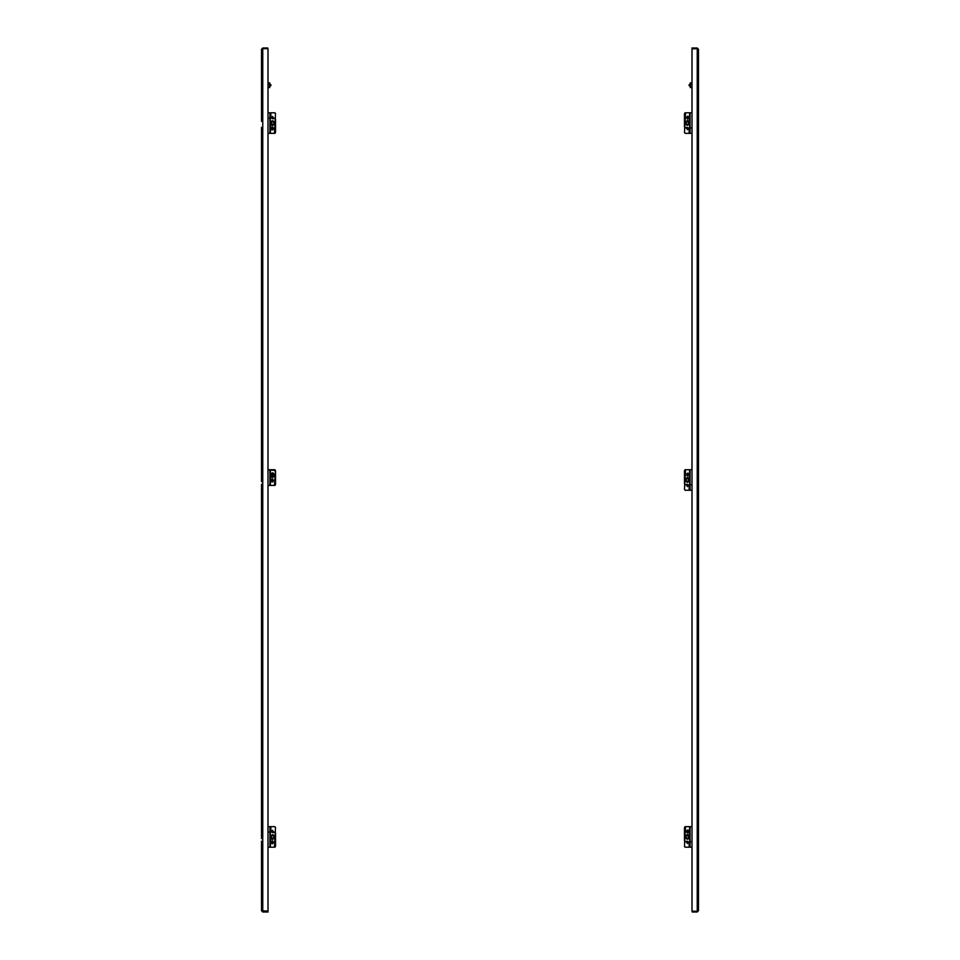 <?xml version="1.0" encoding="UTF-8"?>
<svg xmlns="http://www.w3.org/2000/svg" width="960" height="960" viewBox="0 0 960 960"><rect width="100%" height="100%" fill="white"/><g stroke="black" fill="none" stroke-linecap="round" stroke-linejoin="round"><path stroke-width="1.44" d="M698.484 838.644L698.484 910.74L697.236 911.328L698.484 910.74L698.484 49.26L697.236 48.672L698.484 49.26L698.484 121.356M698.484 835.236L698.484 475.704M698.484 124.764L698.484 478.296M692.22 911.328L697.236 911.328L691.992 911.112L691.992 48.888L691.992 82.836L690.312 82.836L690.312 84.024L691.992 84.024M692.22 48.672L697.236 48.672L691.992 48.888M697.884 910.74L697.236 912L698.484 910.74M697.236 912L692.22 912M697.236 911.4L692.22 911.4M690.312 84.024L690.312 87.576L691.992 87.576L691.992 112.788L685.092 112.788L684.48 113.652L684.48 127.068L685.092 127.932L690.06 127.932L690.06 112.788M685.56 112.788L684.48 132.48L685.092 133.344L691.992 133.344L691.992 469.728L685.092 469.728L684.48 470.592L684.48 484.008L685.092 484.872L690.06 484.872L690.06 469.728M685.56 469.728L684.48 489.408L685.092 490.272L691.992 490.272L691.992 826.656L685.092 826.656L684.48 827.52L684.48 840.936L685.092 841.8L690.06 841.8L690.06 826.656M685.56 826.656L684.48 846.348L685.092 847.212L691.992 847.212L691.992 911.112M698.484 49.26L697.236 48L691.992 48L692.22 48.6M697.884 49.26L697.236 48.6M697.236 48L692.22 48M690.312 86.4L691.992 86.4M261.516 841.224L261.516 910.74L261.516 841.224M261.516 127.356L261.516 478.296L261.516 127.356M261.516 484.296L261.516 835.236L261.516 484.296M261.516 121.356L261.516 49.26L262.764 48.672L261.516 49.26L261.516 121.356M261.516 478.296L261.516 481.704L261.516 478.296M261.516 835.236L261.516 838.644L261.516 835.236M267.78 911.328L261.516 910.74L268.008 911.112L268.008 847.212L274.908 847.212L275.52 846.348L275.52 832.932L274.908 832.068L269.94 832.068L269.94 847.212M274.44 847.212L275.52 827.52L274.908 826.656L268.008 826.656L268.008 485.412L274.908 485.412L275.52 484.548L275.52 471.132L274.908 470.268L269.94 470.268L269.94 485.412M274.44 485.412L275.52 470.592L274.908 469.728L268.008 469.728L268.008 133.344L274.908 133.344L275.52 132.48L275.52 119.064L274.908 118.2L269.94 118.2L269.94 133.344M274.44 133.344L275.52 113.652L274.908 112.788L268.008 112.788L268.008 87.576L269.688 87.576L269.688 86.4L268.008 86.4M269.688 86.4L269.688 82.836L268.008 82.836L268.008 48.888L268.008 911.112M262.764 48.672L267.78 48.672L262.764 48.672L262.764 911.328M261.516 910.74L262.764 912L268.008 912L267.78 911.4M262.116 910.74L262.764 911.4M262.764 912L267.78 912M262.116 49.26L262.764 48L261.516 49.26M262.764 48L267.78 48M262.764 48.6L267.78 48.6M269.688 84.024L268.008 84.024M691.992 841.8L690.06 841.8L690.06 847.212M688.248 832.764L687.384 832.92A1.464 1.032 -90 0 1 688.02 830.136L688.248 830.292M684.948 840.936L685.56 841.8M687.528 831.528A0.888 0.636 -90 0 1 688.788 831.528A0.888 0.636 -90 0 1 687.528 831.528M688.092 836.016A1.872 1.332 -90 0 1 688.092 837.852M689.04 831.528A1.248 0.876 -90 0 1 687.276 831.528A1.248 0.876 -90 0 1 689.04 831.528M688.308 836.94A1.512 1.068 -90 0 1 686.172 836.94A1.512 1.068 -90 0 1 688.308 836.94M691.992 484.872L690.06 484.872L690.06 490.272M688.248 475.824L687.384 475.98A1.464 1.032 -90 0 1 688.02 473.208L688.248 473.352M684.948 484.008L685.56 484.872M687.528 474.588A0.888 0.636 -90 0 1 688.788 474.588A0.888 0.636 -90 0 1 687.528 474.588M688.092 479.088A1.872 1.332 -90 0 1 688.092 480.912M689.04 474.588A1.248 0.876 -90 0 1 687.276 474.588A1.248 0.876 -90 0 1 689.04 474.588M688.308 480A1.512 1.068 -90 0 1 686.172 480A1.512 1.068 -90 0 1 688.308 480M691.992 127.932L690.06 127.932L690.06 133.344M688.248 118.896L687.384 119.04A1.464 1.032 -90 0 1 688.02 116.268L688.248 116.424M684.948 127.068L685.56 127.932M687.528 117.66A0.888 0.636 -90 0 1 688.788 117.66A0.888 0.636 -90 0 1 687.528 117.66M688.092 122.148A1.872 1.332 -90 0 1 688.092 123.984M689.04 117.66A1.248 0.876 -90 0 1 687.276 117.66A1.248 0.876 -90 0 1 689.04 117.66M688.308 123.06A1.512 1.068 -90 0 1 686.172 123.06A1.512 1.068 -90 0 1 688.308 123.06M687.648 841.8A0.888 0.636 -90 0 0 687.804 843.084M687.648 484.872A0.888 0.636 -90 0 0 687.804 486.156M687.648 127.932A0.888 0.636 -90 0 0 687.804 129.216M268.008 832.068L269.94 832.068L269.94 826.656M271.752 841.104L272.616 840.96A1.464 1.032 90 0 1 271.98 843.732L271.752 843.576M275.052 832.932L274.44 832.068M272.472 842.34A0.888 0.636 90 0 1 271.212 842.34A0.888 0.636 90 0 1 272.472 842.34M271.908 837.852A1.872 1.332 90 0 1 271.908 836.016M270.96 842.34A1.248 0.876 90 0 1 272.724 842.34A1.248 0.876 90 0 1 270.96 842.34M271.692 836.94A1.512 1.068 90 0 1 273.828 836.94A1.512 1.068 90 0 1 271.692 836.94M268.008 470.268L269.94 469.728M271.752 479.304L272.616 479.148A1.464 1.032 90 0 1 271.98 481.932L271.752 481.776M275.052 471.132L274.44 470.268M272.472 480.54A0.888 0.636 90 0 1 271.212 480.54A0.888 0.636 90 0 1 272.472 480.54M271.908 476.052A1.872 1.332 90 0 1 271.908 474.216M270.96 480.54A1.248 0.876 90 0 1 272.724 480.54A1.248 0.876 90 0 1 270.96 480.54M271.692 475.128A1.512 1.068 90 0 1 273.828 475.128A1.512 1.068 90 0 1 271.692 475.128M268.008 118.2L269.94 118.2L269.94 112.788M271.752 127.236L272.616 127.08A1.464 1.032 90 0 1 271.98 129.864L271.752 129.708M275.052 119.064L274.44 118.2M272.472 128.472A0.888 0.636 90 0 1 271.212 128.472A0.888 0.636 90 0 1 272.472 128.472M271.908 123.984A1.872 1.332 90 0 1 271.908 122.148M270.96 128.472A1.248 0.876 90 0 1 272.724 128.472A1.248 0.876 90 0 1 270.96 128.472M271.692 123.06A1.512 1.068 90 0 1 273.828 123.06A1.512 1.068 90 0 1 271.692 123.06M272.352 832.068A0.888 0.636 90 0 0 272.196 830.784M272.352 118.2A0.888 0.636 90 0 0 272.196 116.916M272.196 475.332A0.888 0.636 90 0 0 272.196 473.844M697.236 911.328L697.236 48.672M687.852 830.748A0.888 0.636 -90 0 1 688.176 831.528L688.176 831.54A0.888 0.636 -90 0 1 687.852 832.308M687.168 839.244A2.436 1.716 -90 0 1 686.064 836.184A2.436 1.716 -90 0 1 688.224 834.624C689.988 837.132 689.628 838.68 687.168 839.244M689.604 841.8L689.604 826.656M688.008 832.752A1.248 0.876 -90 0 1 688.008 830.304M687.132 838.812A1.968 1.392 -90 0 1 686.172 836.94L686.172 836.94A1.968 1.392 -90 0 1 688.956 836.94A1.968 1.392 -90 0 1 687.132 838.812M687.852 473.808A0.888 0.636 -90 0 1 688.176 474.588L688.176 474.612A0.888 0.636 -90 0 1 687.852 475.368M687.168 482.316A2.436 1.716 -90 0 1 686.064 479.244A2.436 1.716 -90 0 1 688.224 477.684C689.988 480.204 689.628 481.74 687.168 482.316M689.604 484.872L689.604 469.728M688.008 475.812A1.248 0.876 -90 0 1 688.008 473.364M687.132 481.872A1.968 1.392 -90 0 1 686.172 480L686.172 480A1.968 1.392 -90 0 1 688.956 480A1.968 1.392 -90 0 1 687.132 481.872M687.852 116.88A0.888 0.636 -90 0 1 688.176 117.66L688.176 117.672A0.888 0.636 -90 0 1 687.852 118.44M687.168 125.376A2.436 1.716 -90 0 1 686.064 122.316A2.436 1.716 -90 0 1 688.224 120.756C689.988 123.264 689.628 124.8 687.168 125.376M689.604 127.932L689.604 112.788M688.008 118.884A1.248 0.876 -90 0 1 688.008 116.436M687.132 124.944A1.968 1.392 -90 0 1 686.172 123.06L686.172 123.06A1.968 1.392 -90 0 1 688.956 123.06A1.968 1.392 -90 0 1 687.132 124.944M686.952 841.08L687.528 843.6L688.092 841.8M689.136 841.8L689.136 847.212M687.036 841.8A0.888 0.636 -90 0 0 687.624 843.228M687.744 843.192A0.888 0.636 -90 0 0 688.044 841.8M686.952 484.152L687.528 486.672L688.092 484.872M689.136 484.872L689.136 490.272M687.036 484.872A0.888 0.636 -90 0 0 687.624 486.3M687.744 486.252A0.888 0.636 -90 0 0 688.044 484.872M686.952 127.212L687.528 129.732L688.092 127.932M689.136 127.932L689.136 133.344M687.036 127.932A0.888 0.636 -90 0 0 687.624 129.36M687.744 129.324A0.888 0.636 -90 0 0 688.044 127.932M272.148 843.12A0.888 0.636 90 0 1 271.824 842.34L271.824 842.328A0.888 0.636 90 0 1 272.148 841.56M272.832 834.624A2.436 1.716 90 0 1 273.936 837.684A2.436 1.716 90 0 1 271.776 839.244C270.012 836.736 270.372 835.2 272.832 834.624M270.396 832.068L270.396 847.212M271.992 841.116A1.248 0.876 90 0 1 271.992 843.564M272.868 835.056A1.968 1.392 90 0 1 273.828 836.94L273.828 836.94A1.968 1.392 90 0 1 271.044 836.94A1.968 1.392 90 0 1 272.868 835.056M272.148 481.32A0.888 0.636 90 0 1 271.824 480.54L271.824 480.528A0.888 0.636 90 0 1 272.148 479.76M272.832 472.824A2.436 1.716 90 0 1 273.936 475.884A2.436 1.716 90 0 1 271.776 477.444C270.012 474.936 270.372 473.388 272.832 472.824M270.396 470.268L270.396 485.412M271.992 479.316A1.248 0.876 90 0 1 271.992 481.764M272.868 473.256A1.968 1.392 90 0 1 273.828 475.128L273.828 475.128A1.968 1.392 90 0 1 271.044 475.128A1.968 1.392 90 0 1 272.868 473.256M272.148 129.252A0.888 0.636 90 0 1 271.824 128.472L271.824 128.46A0.888 0.636 90 0 1 272.148 127.692M272.832 120.756A2.436 1.716 90 0 1 273.936 123.816A2.436 1.716 90 0 1 271.776 125.376C270.012 122.868 270.372 121.32 272.832 120.756M270.396 118.2L270.396 133.344M271.992 127.248A1.248 0.876 90 0 1 271.992 129.696M272.868 121.188A1.968 1.392 90 0 1 273.828 123.06L273.828 123.06A1.968 1.392 90 0 1 271.044 123.06A1.968 1.392 90 0 1 272.868 121.188M273.048 832.788L272.472 830.268L271.908 832.068M270.864 832.068L270.864 826.656M272.964 832.068A0.888 0.636 90 0 0 272.376 830.64M272.256 830.676A0.888 0.636 90 0 0 271.956 832.068M273.048 118.92L272.472 116.4L271.908 118.2M270.864 118.2L270.864 112.788M272.964 118.2A0.888 0.636 90 0 0 272.376 116.772M272.256 116.808A0.888 0.636 90 0 0 271.956 118.2M271.824 474.456L273.048 475.848L273.684 474.372M271.836 474.444A0.888 0.636 90 0 0 273.084 474.588A0.888 0.636 90 0 0 272.412 473.7M689.016 85.416L690.312 86.712M689.016 84.996L690.312 83.7L689.016 84.996M270.984 85.416L269.688 86.712M270.984 84.996L269.688 83.7M687.648 830.664L687.54 832.416M687.648 473.724L687.54 475.488M687.648 116.784L687.54 118.548M687.54 841.452L687.54 843.24M687.54 484.512L687.54 486.3M687.54 127.584L687.54 129.372M272.352 843.216L272.46 841.452M272.352 481.404L272.46 479.652M272.352 129.336L272.46 127.584M272.46 832.416L272.46 830.628M272.46 118.548L272.46 116.76M272.46 475.488L272.46 473.7"/></g></svg>
